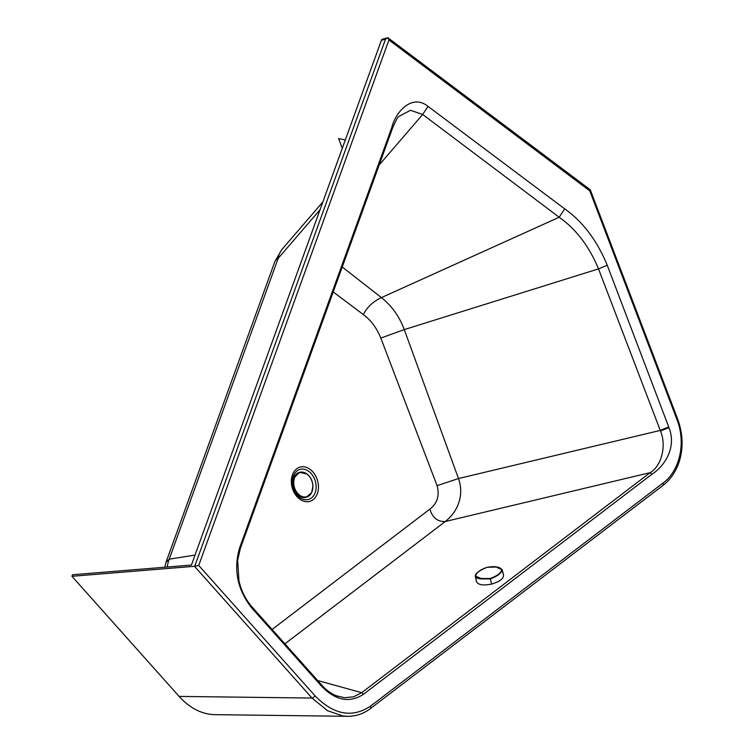 <?xml version="1.0" encoding="UTF-8"?>
<svg xmlns="http://www.w3.org/2000/svg" width="754" height="754" viewBox="0 0 754 754"><rect width="100%" height="100%" fill="white"/><g stroke="black" fill="none" stroke-linecap="round" stroke-linejoin="round"><path stroke-width="1.13" d="M195.041 555.076L169.282 559.157L166.012 562.296L164.796 567.225M320.045 209.744L278.16 258.377A19.689 9.237 -160.1 0 0 274.89 261.515L281.619 249.819L279.084 254.343L278.16 258.377L168.349 561.551L167.105 567.036M274.89 261.515L166.012 562.296M296.652 493.484A9.302 6.88 -105.8 0 1 294.673 491.438M292.42 483.474A9.302 6.88 -105.8 0 1 292.995 480.779M317.67 680.523L361.703 692.672L353.683 696.8L344.484 697.723L336.171 695.706M381.383 40.301L385.558 39.114L387.754 37.709L388.932 39.981L589.807 190.903L590.212 189.754L387.876 37.728L382.457 39.208A2.507 1.857 74.2 0 0 381.383 40.301L191.422 565.057L72.497 574.755L71.941 576.301L179.103 696.413L312.033 698.053L327.547 710.711L342.863 715.951L347.49 716.3L214.617 714.66C201.704 714.245 189.857 708.166 179.103 696.413M342.297 148.284L338.612 138.604L345.313 139.942M272.1 629.449L429.893 509.101C432.447 517.706 437.574 521.853 445.265 521.514L284.918 643.822M240.187 548.884L392.495 128.246C395.624 120.923 397.716 117.021 398.762 116.531L410.459 110.282L422.683 114.467L559.176 217.246C576.131 229.225 589.242 246.435 598.497 268.886L404.276 329.592L458.489 478.545C460.92 485.378 461.344 492.334 459.742 499.402C457.565 508.262 452.739 515.632 445.265 521.514L650.174 472.645L652.05 474.153L363.579 694.189C349.715 703.293 335.728 700.664 321.628 686.291L251.779 608.007C237.406 589.713 233.325 569.741 239.536 548.083A48.963 36.211 -105.8 0 1 239.64 547.79L391.854 127.294C395.303 112.723 411.75 93.166 428.018 106.371L564.699 208.858C582.833 221.695 597.017 240.488 607.243 265.257L668.713 426.905A33.468 24.759 -105.8 0 1 668.996 427.641C677.375 449.224 662.53 467.659 652.05 474.153M429.893 509.101L429.893 509.101C437.339 503.418 439.733 495.604 437.075 485.661L458.489 478.545L660.268 430.411A25.165 19.84 -106.6 0 1 660.495 430.968C666.527 445.18 661.974 465.633 650.174 472.645L361.703 692.672L363.579 694.189M388.932 39.981L198.717 565.443L194.494 566.301L71.941 576.301M333.23 291.949L363.371 314.597C370.996 320.262 376.812 328.094 380.827 338.094L437.075 485.661M607.243 265.257L598.497 268.886L660.268 430.411L668.713 426.905M564.699 208.858L559.176 217.246L381.42 297.613C372.91 301.638 366.896 307.293 363.371 314.597M380.827 338.094L404.276 329.592C399.403 316.501 391.788 305.841 381.43 297.613L342.259 267.001M677.639 418.988C683.02 433.936 683.52 448.253 679.128 461.948C675.678 472.042 670.24 479.912 662.813 485.567L662.813 485.567A2.507 1.621 -127.3 0 0 662.917 483.116C678.883 471.825 686.64 444.002 676.922 419.422L677.639 418.988L590.297 189.857M392.099 128.585L391.854 127.294M379.196 164.975L422.683 114.467L428.018 106.371M476.405 581.334L476.471 581.636C478.234 584.953 483.276 585.764 491.599 584.077C499.732 581.702 503.719 578.648 503.549 574.934L502.041 569.534L500.392 568.205M476.358 573.898L475.388 576.508C476.104 577.847 477.989 578.638 481.043 578.884L490.354 578.921C497.414 576.197 501.353 573.181 502.183 569.883L502.183 569.883C500.26 567.866 498.3 566.914 496.302 567.017L496.405 567.074M490.251 578.488C497.15 575.915 501.005 572.974 501.806 569.656L496.198 567.036L487.169 567.3C480.213 569.628 476.358 572.569 475.623 576.131L481.175 578.525L490.251 578.488L491.599 584.077M315.181 492.635A15.608 11.546 -105.8 0 1 295.295 492.56L295.295 492.56A15.608 11.546 -105.8 0 1 292.363 482.202L292.363 482.202A15.608 11.546 -105.8 0 1 306.567 470.044A15.608 11.546 -105.8 0 1 315.181 492.635M292.448 474.879A17.785 13.157 -105.8 0 1 310.252 469.469A17.785 13.157 -105.8 0 1 317.359 493.597A17.785 13.157 -105.8 0 1 299.555 499.007A17.785 13.157 -105.8 0 1 292.448 474.879M385.558 39.114L194.73 566.254M321.628 686.291L321.883 685.254L252.034 606.961C245.719 599.694 241.365 591.061 238.98 581.07L237.623 560.297L240.272 548.742M660.495 430.968L668.996 427.641M662.813 485.567L370.308 708.666A2.507 1.621 -127.3 0 0 370.412 706.215C352.109 718.251 333.636 714.773 315.012 695.801L198.717 565.443M370.412 706.215L662.917 483.116M589.807 190.903L676.922 419.422M194.494 566.301L312.033 698.053A2.507 0.924 138.3 0 0 315.012 695.801M251.779 608.007L252.034 606.961M239.876 549.082L239.64 547.79M306.416 497.178A12.884 9.529 -105.8 0 1 306.237 497.235A12.884 9.529 -105.8 0 1 295.625 492.032A12.884 9.529 -105.8 0 1 293.711 478.008A12.884 9.529 -105.8 0 1 299.206 472.438A12.884 9.529 -105.8 0 1 299.385 472.39M312.703 484.209A12.884 9.529 -105.8 0 1 312.099 491.514A12.884 9.529 -105.8 0 1 306.595 497.131A12.884 9.529 -105.8 0 1 296.002 491.947A12.884 9.529 -105.8 0 1 294.06 477.951A12.884 9.529 -105.8 0 1 299.564 472.334A12.884 9.529 -105.8 0 1 306.953 474.03A12.884 9.529 -105.8 0 1 311.543 480.128M307.085 474.238A12.564 9.293 -105.8 0 1 309.046 495.614A12.564 9.293 -105.8 0 1 293.806 484.162A12.564 9.293 -105.8 0 1 307.085 474.238M503.549 574.934L501.806 569.656M476.471 581.636L475.623 576.131M496.198 567.036L496.302 567.017C495.51 566.461 492.466 566.546 487.169 567.281L487.169 567.281C478.781 570.712 474.85 573.747 475.359 576.405L476.434 581.485M281.619 249.819L322.891 201.893M295.295 492.55L292.363 482.202M337.896 696.338C331.873 694.208 326.539 690.513 321.883 685.254M347.49 716.3C355.916 716.347 363.522 713.802 370.308 708.666M299.564 472.334L293.674 478.045C289.941 486.811 298.509 500.006 306.237 497.235L311.581 492.843L312.967 485.934C312.59 480.892 310.62 476.924 307.057 474.049L299.564 472.334"/></g></svg>

